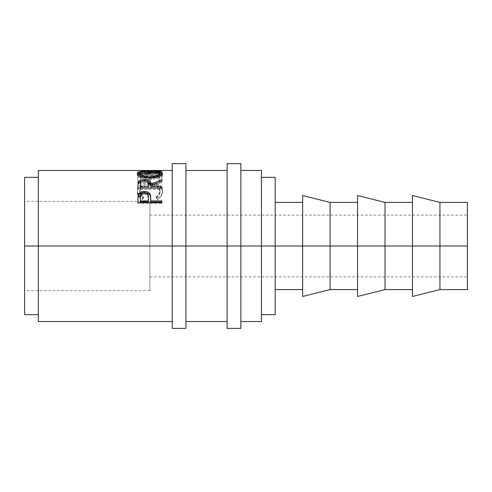 <?xml version="1.0" encoding="UTF-8"?>
<svg xmlns="http://www.w3.org/2000/svg" width="492" height="492" viewBox="0 0 492 492"><rect width="100%" height="100%" fill="white"/><g stroke="black" fill="none" stroke-linecap="round" stroke-linejoin="round"><path stroke-width="0.37" stroke-dasharray="2.46 1.84" d="M172.2 246L172.2 163.621L172.2 246L24.6 246L149.888 246L149.888 290.624L149.888 246L24.6 246L24.6 290.624L24.6 177.348L24.6 290.624L24.6 201.376L24.6 246L38.333 246L38.333 170.484L38.333 246L172.2 246L172.2 170.484L172.2 321.516L172.2 170.484L172.2 321.516L172.2 246L185.933 246L172.2 246L172.2 328.379L172.2 246M185.933 163.621L185.933 321.516L185.933 246L227.12 246L227.12 163.621L227.12 246L185.933 246L185.933 328.379L185.933 163.621M240.852 246L227.12 246L227.12 170.484L227.12 321.516L227.12 170.484L227.12 321.516L227.12 246L240.852 246L240.852 170.484L240.852 321.516L240.852 246L261.449 246L261.449 177.348L261.449 246L240.852 246L240.852 328.379L240.852 246M149.888 246L149.888 276.891L149.888 246L467.4 246L149.888 246L467.4 246L467.4 276.891L467.4 246L439.94 246L439.94 202.409L439.94 246L412.481 246L412.481 195.539L412.481 246L385.021 246L385.021 202.409L385.021 246L357.561 246L357.561 195.539L357.561 246L330.095 246L330.095 202.409L330.095 246L302.635 246L302.635 195.539L302.635 246L275.176 246L275.176 202.409L275.176 246L261.449 246L261.449 321.516L261.449 177.348L261.449 314.652L261.449 246L275.176 246L275.176 314.652L275.176 202.409L275.176 289.591L275.176 246L302.635 246L302.635 202.409L302.635 289.591L302.635 202.409L302.635 246L330.095 246L330.095 289.591L330.095 246L357.561 246L357.561 202.409L357.561 289.591L357.561 202.409L357.561 246L385.021 246L385.021 289.591L385.021 246L412.481 246L412.481 202.409L412.481 289.591L412.481 202.409L412.481 246L439.94 246L439.94 289.591L439.94 246L467.4 246L467.4 289.591L467.4 215.109L467.4 276.891L467.4 246L149.888 246L149.888 215.109L149.888 290.624L149.888 201.376L149.888 276.891L149.888 246L24.6 246L149.888 246L149.888 201.376L149.888 246M467.4 202.409L467.4 246L467.4 202.409M275.176 177.348L275.176 246L275.176 177.348M261.449 170.484L261.449 246L261.449 170.484M144.574 170.484L144.574 172.2L161.905 172.667L144.611 174.211L161.905 174.765L161.905 175.349L137.877 174.512L157.588 172.692L137.877 172.206L161.905 172.341L161.905 170.626L161.905 172.341L137.877 172.212L137.877 170.49L137.877 172.206L157.588 172.692L157.588 170.988L157.588 172.692L137.877 174.432L137.877 172.772L137.877 174.512L137.877 172.846L137.877 174.512L161.905 175.349L161.905 173.11L161.905 174.765L144.611 174.211L144.611 172.544L144.611 174.211L161.905 172.723L161.905 170.964L161.905 172.667L144.574 172.2L144.574 170.484L161.905 170.964L161.905 172.723L161.905 171.019L144.611 172.544L161.905 173.11L161.905 175.349L161.905 173.707L137.877 172.846L157.588 170.988L144.574 170.515L157.588 170.988L137.877 172.846L161.905 173.707L161.905 173.11L144.611 172.544L161.905 170.964L145.644 170.484M161.905 175.281L137.877 175.281L137.877 181.148L140.337 181.148L140.337 176.068L147.729 176.068L147.729 181.148L150.195 181.148L150.195 176.068L159.439 176.068L159.439 181.148L161.905 181.148L161.905 175.281L161.905 182.618L161.905 181.148L159.439 181.148L159.439 176.068L150.195 176.068L150.195 182.618L150.195 181.148L147.729 181.148L147.729 176.068L140.337 176.068L140.337 182.618L140.337 181.148L137.877 181.148L137.877 182.618L140.337 182.618L140.337 176.068L140.337 177.655L147.729 177.655L147.729 176.068L147.729 182.618L147.729 181.148L147.729 182.618L150.195 182.618L150.195 176.068L150.195 177.655L159.439 177.655L159.439 176.068L159.439 182.618L159.439 181.148L159.439 182.618L161.905 182.618L161.905 175.281L161.905 176.886L137.877 176.886L137.877 175.281L161.905 175.281M141.69 198.036L142.286 198.393L143.725 196.941L140.706 194.051L139.962 192.36L139.765 189.955L140.441 187.993L142.575 185.822L145.909 184.432L149.912 183.983L153.947 184.438L157.28 185.865L159.402 188.055L160.054 190.748L159.039 194.094L156.05 196.941L157.477 198.393L159.66 196.806L161.265 194.906L162.225 192.846L162.465 189.82L161.542 187.194L158.319 184.494L152.065 182.876L144.851 183.295L140.761 184.93L138.098 187.501L137.274 191.259L138.492 194.9L141.69 198.036M38.333 321.516L38.333 177.348L38.333 321.516M24.6 314.652L24.6 201.376L24.6 314.652M302.635 296.461L302.635 246L302.635 296.461M357.561 296.461L357.561 246L357.561 296.461M412.481 296.461L412.481 246L412.481 296.461M143.725 196.941L143.725 198.061L139.777 192.698L139.722 190.65C139.716 193.092 141.05 195.195 143.725 196.941L142.286 198.393C138.91 196.29 137.237 193.737 137.256 190.736C137.797 185.662 141.96 183.012 149.746 182.778C152.987 182.747 155.841 183.319 158.319 184.494C161.204 186.013 162.606 188.104 162.52 190.761C162.52 193.743 160.841 196.29 157.477 198.393L156.05 196.941C158.688 195.201 160.023 193.135 160.054 190.748C159.697 186.499 156.315 184.242 149.912 183.983C143.566 184.229 140.171 186.45 139.722 190.65L139.722 191.905C140.171 187.809 143.566 185.638 149.912 185.392L149.912 183.983L149.912 185.392C156.315 185.638 159.691 187.846 160.054 192.003L160.054 190.748L160.054 192.003C160.023 194.34 158.688 196.357 156.05 198.061L156.05 196.941L156.05 198.061L157.477 199.475L157.477 198.393L157.477 199.475C160.841 197.415 162.52 194.93 162.52 192.015L162.52 190.761L162.52 192.015C162.6 189.408 161.198 187.366 158.319 185.896L158.319 184.494L158.319 185.896C155.847 184.746 152.987 184.186 149.746 184.217L149.746 182.778L149.746 184.217C141.973 184.432 137.809 187.022 137.256 191.997L138.08 195.355L142.286 199.475L142.286 198.393L142.286 199.475L143.725 198.061L143.725 196.941M143.725 198.061L142.286 199.475L141.69 199.125L138.492 196.062L137.551 194.039L137.459 190.361L138.535 188.202L140.761 186.32L144.851 184.721L147.249 184.334L154.316 184.611L159.316 186.443L161.93 189.229L162.508 191.554L162.225 194.051L161.265 196.068L159.66 197.919L157.477 199.475L156.05 198.061L159.039 195.275L160.054 192.003L159.402 189.377L157.28 187.231L153.947 185.835L150.946 185.416L147.871 185.496L144.113 186.4L140.853 188.725L139.722 191.905L140.706 195.232L143.725 198.061M137.877 181.148L137.877 175.281L137.877 181.148M137.877 182.618L137.877 176.886L161.905 176.886L161.905 182.618L159.439 182.618L159.439 177.655L150.195 177.655L150.195 182.618L147.729 182.618L147.729 177.655L140.337 177.655L140.337 182.618L137.877 182.618M161.905 172.341L161.905 170.527L161.905 172.243L144.574 172.2L161.905 172.341M144.574 172.2L140.226 172.2M149.882 170.945L149.882 172.649L160.054 173.362L149.882 172.649L149.882 170.945M162.182 174.273L162.52 175.023L162.52 173.375L162.52 175.023C161.862 177.415 157.686 178.873 149.992 179.395L149.992 177.846L149.992 179.395C142.274 178.916 138.031 177.471 137.256 175.072L137.256 173.424L137.496 175.779L141.001 177.963L145.146 179.014L151.235 179.371L154.832 179.008L158.904 177.913L162.305 175.724L162.182 174.273M139.722 173.356L149.882 172.649L139.722 173.356M160.011 174.777L159.654 174.291L149.875 172.913L157.188 173.393L159.328 174.07L160.011 174.777M159.328 174.07L159.882 174.525M148.861 172.92L149.875 172.913L149.875 171.216L149.875 172.913C143.609 172.858 140.226 173.565 139.722 175.047L140.472 174.076L141.96 173.541L148.861 172.92M140.497 176.21L149.986 178.516L143.996 177.784L140.497 176.21M150.995 178.498L159.476 176.093L157.182 177.348L150.995 178.498M149.986 177.846L149.986 178.516L149.986 177.846M137.877 185.183L137.877 186.56L137.877 185.183M141.302 181.493L144.297 181.173L144.297 180.724L144.297 181.173L147.379 181.511L144.297 181.173L141.247 181.511M155.712 183.448L161.905 181.031L161.905 179.518L161.905 181.031L155.712 183.448M161.905 180.822L161.905 182.304L161.905 181.031L161.905 182.304L150.81 187.089L150.81 185.718L150.81 187.089L161.905 182.304L161.905 180.822M150.81 188.135L150.81 187.089L150.81 188.135M161.905 188.135L161.905 186.788L161.905 189.463L161.905 188.153L161.905 189.463L137.877 189.463L137.877 186.56L137.877 189.463L161.905 189.463L161.905 188.153M143.769 182.225L147.157 182.84L148.104 183.823L148.381 185.564C148.818 183.645 147.452 182.526 144.297 182.206L144.297 180.724L144.297 182.206C141.216 182.52 139.894 183.621 140.337 185.509L140.915 183.282L143.769 182.225M140.337 188.135L140.337 184.1L140.337 188.135M137.877 198.873L137.877 199.943L137.877 198.873M150.81 200.582L150.81 201.917L150.81 200.582M161.905 201.917L161.905 203.627L161.905 202.642L161.905 203.627L137.877 203.627L137.877 199.943L137.877 203.627L161.905 203.627L161.905 202.642M138.061 196.591L138 197.064M143.812 194.186L145.38 194.254L147.169 195.023L148.129 196.357L148.4 198.694C148.824 196.117 147.465 194.604 144.328 194.162L144.328 192.956L144.328 194.162C141.253 194.586 139.925 196.05 140.337 198.553L140.952 195.582L142.36 194.543L143.812 194.186M140.337 201.917L140.337 197.446L140.337 201.917M227.12 328.379L227.12 246L227.12 328.379M149.888 290.624L24.6 290.624M149.888 276.891L467.4 276.891M149.888 215.109L467.4 215.109M149.888 201.376L24.6 201.376"/><path stroke-width="0.74" d="M172.2 328.379L172.2 163.621L172.2 246L185.933 246L185.933 163.621L185.933 246L240.852 246L240.852 163.621L240.852 246L467.4 246L467.4 202.409L467.4 246L439.94 246L439.94 202.409L439.94 246L385.021 246L385.021 202.409L385.021 246L330.095 246L330.095 202.409L330.095 246L275.176 246L275.176 177.348L275.176 246L261.449 246L261.449 170.484L261.449 246L38.333 246L172.2 246L172.2 328.379L185.933 328.379L185.933 246L185.933 328.379M227.12 328.379L227.12 163.621L227.12 328.379L240.852 328.379L240.852 246L240.852 328.379M412.481 296.461L412.481 195.539L412.481 296.461L439.94 289.591L439.94 246L439.94 289.591L467.4 289.591L467.4 246L467.4 289.591M357.561 296.461L357.561 195.539L357.561 296.461L385.021 289.591L385.021 246L385.021 289.591L412.481 289.591M302.635 296.461L302.635 195.539L302.635 296.461L330.095 289.591L330.095 246L330.095 289.591L357.561 289.591M38.333 321.516L38.333 170.484L38.333 246L24.6 246L24.6 177.348L24.6 246L38.333 246L38.333 321.516L172.2 321.516M161.905 202.642L137.877 202.642L138.234 194.721C139.162 192.569 141.186 191.474 144.322 191.443C147.52 191.468 149.556 192.606 150.417 194.863L150.417 196.025L149.642 194.635L148.27 193.528L144.322 192.679L144.322 191.443L144.322 192.679L140.441 193.497L139.045 194.543L138.234 195.884L138.234 194.721L137.877 199.943L138.234 195.884C139.156 193.78 141.186 192.71 144.322 192.679C147.538 192.716 149.574 193.83 150.417 196.025L150.81 200.896L161.905 200.896L161.905 202.642L137.877 202.642L137.932 196.708L138.566 194.008L140.441 192.28L143.805 191.45L146.407 191.634L148.27 192.31L149.642 193.436L150.644 195.964L150.81 200.896L161.905 200.896L161.905 202.642L161.905 201.917L150.81 201.917L161.905 201.917M147.379 181.511L150.81 185.558L150.81 184.149L161.905 179.518L161.905 180.822L150.81 185.718L150.81 186.788L161.905 186.788L161.905 188.153L137.877 188.153L138.08 182.483L138.978 181.093L140.368 180.3L143.775 179.672L147.249 179.98L150.171 181.677L150.81 184.149L161.905 179.518L161.905 180.822L150.81 185.718L150.81 186.788L161.905 186.788L161.905 188.153L150.81 188.135L161.905 188.135M137.317 173.774L137.465 172.772L138.135 172.218L140.872 171.444L147.379 170.97L158.836 171.437L161.604 172.194L162.52 173.375L161.628 174.851L158.904 176.327L154.832 177.452L149.992 177.846L145.146 177.458L141.001 176.382L138.227 174.906L137.317 173.774M137.877 170.49L145.644 170.484M261.449 321.516L261.449 246L261.449 321.516L240.852 321.516M24.6 314.652L24.6 246L24.6 314.652L38.333 314.652M275.176 314.652L275.176 246L275.176 314.652L261.449 314.652M137.877 170.496L161.905 170.626M161.905 170.527L144.574 170.484M149.882 170.945L149.882 170.945C142.09 170.792 137.883 171.622 137.256 173.424C138.031 175.884 142.28 177.354 149.992 177.846C157.686 177.311 161.862 175.822 162.52 173.375C161.813 171.61 157.6 170.798 149.882 170.945M162.298 174.402L160.054 173.362L162.182 174.273M137.594 174.285L139.722 173.356L137.465 174.439M159.328 174.07L159.882 174.525M140.497 176.21L139.771 175.324L139.722 173.393C140.226 171.88 143.609 171.155 149.875 171.216C156.192 171.148 159.586 171.874 160.054 173.393C159.568 175.355 156.21 176.536 149.986 176.942L149.986 177.846L149.986 176.942C143.707 176.554 140.288 175.367 139.722 173.393L139.722 175.047L140.417 176.148M159.476 176.093L160.054 175.047L159.347 176.204M160.054 175.047L160.054 173.393L160.054 175.047M147.249 181.48L150.171 183.141L150.81 185.558L155.712 183.448L150.81 185.558L150.81 184.149C151.124 181.419 148.953 179.924 144.297 179.666L144.297 181.173L144.297 179.666C141.093 179.703 139.058 180.515 138.203 182.114L137.877 188.153L161.905 188.153M138.203 183.565L141.302 181.493L138.978 182.569L138.203 183.565M150.81 186.788L150.81 188.135L150.81 186.788M148.35 188.135L140.337 188.135L148.35 188.135L148.381 185.564L148.35 188.135M144.297 180.724C147.459 181.062 148.824 182.206 148.381 184.162L148.35 186.788L140.337 186.788L140.337 188.135L140.337 186.788L148.35 186.788L148.381 184.162L147.748 181.837L146.339 181.013L144.297 180.724L142.305 181.019L140.915 181.825L140.429 182.919L140.337 186.788L140.337 184.1C139.888 182.175 141.204 181.05 144.297 180.724M148.381 185.564L148.381 184.162M150.417 196.025L150.81 200.582L150.417 196.025M150.81 200.896L150.81 201.917L150.81 200.896M148.35 201.917L140.337 201.917L148.35 201.917L148.4 198.694L148.35 201.917M148.4 198.694L147.766 194.469L145.38 193.048L143.307 193.048L140.952 194.414L140.337 197.446C139.919 194.906 141.247 193.405 144.328 192.956C147.471 193.43 148.824 194.973 148.4 197.593L148.4 197.581M148.4 197.593L148.35 200.896L140.337 200.896L140.337 201.917L140.337 200.896L148.35 200.896L148.4 197.593M140.337 197.446L140.337 200.896L140.337 197.446M148.971 176.929L153.916 176.634L157.182 175.749L159.347 174.58L160.011 173.123L158.424 172.009L153.855 171.327L145.909 171.327L141.388 172.016L139.722 173.393L141.432 175.195L144.98 176.437L148.971 176.929M172.2 163.621L185.933 163.621M227.12 163.621L240.852 163.621M412.481 195.539L439.94 202.409L467.4 202.409M357.561 195.539L385.021 202.409L412.481 202.409M302.635 195.539L330.095 202.409L357.561 202.409M275.176 202.409L302.635 202.409M261.449 177.348L275.176 177.348M24.6 177.348L38.333 177.348M240.852 170.484L261.449 170.484M185.933 170.484L227.12 170.484M38.333 170.484L140.226 170.484M172.2 170.484L144.968 170.484M185.933 321.516L227.12 321.516M275.176 289.591L302.635 289.591"/></g></svg>
